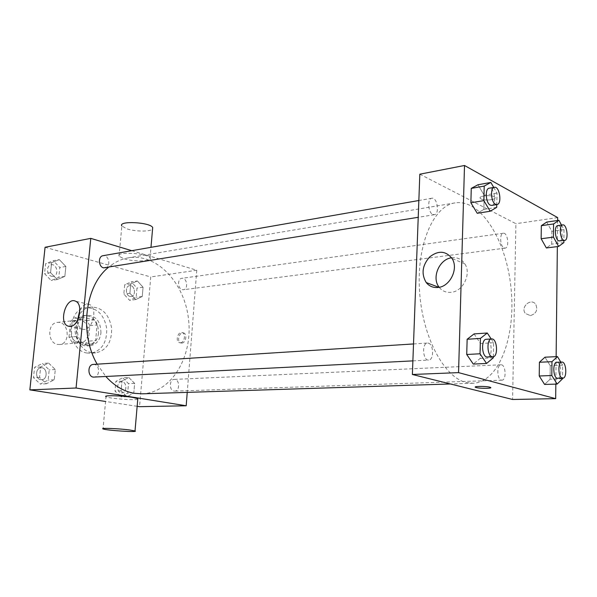 <?xml version="1.0" encoding="UTF-8"?>
<svg xmlns="http://www.w3.org/2000/svg" width="597" height="597" viewBox="0 0 597 597"><rect width="100%" height="100%" fill="white"/><g stroke="black" fill="none" stroke-linecap="round" stroke-linejoin="round"><path stroke-width="0.45" stroke-dasharray="2.98 2.24" d="M57.469 344.387L59.528 344.499C71.14 343.969 68.819 320.664 57.334 322.44C47.208 322.94 47.312 342.991 57.469 344.387M78.438 342.536L80.505 342.656C92.154 342.133 89.781 318.32 78.259 320.104C68.11 320.596 68.245 341.096 78.438 342.536M68.983 337.186L70.573 321.402L74.453 317.902L86.946 320.701L89.886 325.663L88.378 341.178L84.602 344.738L72.021 342.193L68.983 337.186L76.177 336.507L77.752 320.604L70.573 321.402M89.886 325.663L97.087 324.91L95.595 340.544L88.378 341.178M84.602 344.738L91.811 344.126L79.222 341.559L72.021 342.193M91.811 344.126L95.595 340.544M97.087 324.91L94.139 319.91L86.946 320.701M77.752 320.604L81.632 317.082L94.139 319.91M76.177 336.507L79.222 341.559M98.535 333.186C97.445 340.588 93.923 344.797 87.968 345.827C72.916 347.917 69.782 316.447 84.946 315.522C93.811 316.164 98.341 322.044 98.535 333.186M100.96 332.954C100.766 321.79 96.229 315.888 87.363 315.246C73.827 315.925 74.095 343.566 87.699 345.469L90.393 345.626C96.348 344.596 99.871 340.372 100.96 332.954M81.632 317.082L74.453 317.902M86.968 353.028L90.796 353.252C101.677 350.827 106.99 342.633 106.744 328.656C104.229 314.903 97.401 307.918 86.259 307.686C65.991 308.806 66.551 350.357 86.968 353.028M91.863 352.655L95.692 352.887C106.572 350.454 111.885 342.215 111.632 328.171C109.109 314.35 102.281 307.321 91.132 307.082C70.849 308.194 71.431 349.969 91.863 352.655M137.362 280.948L143.071 287.232L142.258 296.485L135.706 299.56L129.907 293.284L130.75 283.926L137.362 280.948L143.071 287.232L142.258 296.485L135.706 299.56L129.907 293.284L130.75 283.926L137.362 280.948L131.28 281.821L136.982 288.067L136.168 297.269L129.609 300.328L123.818 294.09L124.669 284.784L131.28 281.821M59.304 259.613L65.864 266.478L64.849 276.389L57.237 279.538L50.573 272.68L51.626 262.658L59.304 259.613L65.864 266.478L64.849 276.389L57.237 279.538L50.573 272.68L51.626 262.658L59.304 259.613L53.275 260.688L59.819 267.508L58.804 277.351L51.2 280.493L44.544 273.68L45.603 263.717L53.275 260.688M45.073 247.277L150.75 276.956L139.534 406.676M137.153 406.311L105.565 401.475M128.773 377.453L134.631 383.364L133.795 392.953L127.064 396.744L121.116 390.856L121.989 381.155L128.773 377.453L134.631 383.364L133.795 392.953L127.064 396.744L121.116 390.856L121.989 381.155L128.773 377.453L122.639 377.752L128.489 383.625L127.646 393.154L120.915 396.923L114.975 391.072L115.848 381.431L122.639 377.752M48.566 363.066L55.305 369.498L54.245 379.789L46.409 383.774L39.559 377.364L40.656 366.939L48.566 363.066L55.305 369.498L54.245 379.789L46.409 383.774L39.559 377.364L40.656 366.939L48.566 363.066L42.491 363.483L49.215 369.871L48.156 380.095L40.327 384.058L33.492 377.685L34.589 367.334L42.491 363.483M131.75 250.688L196.771 270.247L150.75 276.956M196.771 270.247L187.234 392.371M181.801 343.081C185.771 343.036 187.473 334.126 183.727 332.977C179.488 331.081 176.354 341.588 180.757 342.939L181.801 343.081M141.974 393.819C171.361 392.848 192.577 357.118 188.659 320.492C185.271 283.821 157.429 252.979 128.422 257.822C121.184 259.053 114.482 262.27 108.311 267.463M97.177 364.177L105.841 376.483M105.199 267.963C111.311 267.269 109.02 254.374 103.02 255.71M182.197 289.642L183.391 289.732C188.667 289.321 187.025 277.329 181.831 278.321C177.309 278.642 177.63 288.687 182.197 289.642M174.033 391.095L174.667 391.139C180.152 391.222 179.719 378.879 174.264 379.393C169.22 379.296 168.988 390.528 174.033 391.095M93.393 364.416L94.356 364.476C100.154 365.23 99.856 377.103 94.027 377.08M124.236 258.859C134.444 262.031 153.033 261.359 150.056 257.859C147.519 253.031 114.937 251.344 119.042 256.24L124.236 258.859M137.765 399.214C135.153 400.594 108.288 398.468 106.012 396.692L103.02 428.915M119.042 256.24L121.84 225.994L126.982 228.882C135.318 231.696 150.534 231.815 152.563 229.054M79.901 309.947C82.744 305.231 85.908 303.418 89.408 304.507C97.692 307.179 93.266 329.208 84.378 329.432L82.162 329.156C79.341 327.932 77.767 325.022 77.446 320.432M180.428 342.775C184.406 342.73 186.107 333.805 182.361 332.656C178.122 330.76 174.988 341.283 179.384 342.641L180.428 342.775M466.13 382.476L472.988 383.252C499.271 382.207 516.024 335.984 511.047 288.381C506.532 240.725 480.995 198.719 455.018 202.883C433.549 205.905 416.654 244.292 419.49 290.343C422.116 336.38 443.907 377.349 466.13 382.476M428.407 343.156C433.788 344.32 434.012 360.222 428.631 360.081C422.81 360.812 421.646 342.984 427.512 343.051L428.407 343.156M504.084 247.964L505.137 248.143C509.711 247.904 507.771 232.263 503.278 233.233C499.346 233.367 500.055 246.464 504.084 247.964M501.323 380.117L501.876 380.185C506.696 380.371 505.786 364.215 501.017 364.782C496.585 364.558 496.861 379.304 501.323 380.117M432.84 214.457L434.332 214.696C439.892 214.181 437.258 196.913 431.818 198.241C427.161 198.6 428.042 212.629 432.84 214.457M419.825 174.197L515.905 223.696L512.599 399.483M557.665 217.599L515.905 223.696M557.635 220.494L557.344 246.591M556.135 356.655L555.837 384.11M530.36 315.604C536.248 313.723 538.046 309.97 535.74 304.351C531.032 297.381 519.994 307.261 525.427 313.5L530.36 315.604C536.248 313.723 538.039 309.97 535.74 304.351C531.032 297.381 519.994 307.261 525.427 313.5L530.36 315.604M477.981 184.749L484.197 195.264L483.846 209.413L477.234 213.286L483.846 209.413L484.197 195.264L477.981 184.749M544.957 357.2L550.233 365.692L550.068 379.199L544.606 384.446L550.068 379.199L550.233 365.692L544.957 357.2M546.718 222.062L551.852 231.293L551.695 244.151L546.382 247.971L551.695 244.151L551.852 231.293L546.718 222.062M474.085 333.902L480.51 343.521L480.137 358.469L473.294 364.073L480.137 358.469L480.51 343.521L474.085 333.902M481.063 198.943C484.936 201.219 497.749 199.532 494.726 197.114C492.1 194.383 477.182 195.906 480.473 198.54L481.063 198.943C484.936 201.219 497.749 199.54 494.726 197.114C492.1 194.391 477.182 195.906 480.473 198.54L481.063 198.943M475.637 387.363C472.443 386.214 485.764 386.028 489.794 387.169L490.756 387.662M451.586 257.777C457.242 257.091 461.668 259.12 464.862 263.881C471.697 273.874 462.884 291.746 450.914 292.358C446.146 292.717 442.273 291.082 439.302 287.455L439.168 287.284M491.212 338.977L493.667 342.715L493.346 356.737M487.488 357.088C493.174 357.2 491.891 338.529 486.271 339.29M493.667 342.715L480.51 343.521M493.323 357.804L480.137 358.469M493.734 187.421L497.025 193.085L496.771 204.592M491.749 205.405C497.077 204.943 494.406 186.913 489.189 188.212M497.025 193.085L484.197 195.264M496.704 207.353L483.846 209.413M560.814 362.11L562.68 365.163L562.553 378.155M557.747 378.311C562.337 378.52 561.329 361.715 556.792 362.289M562.68 365.163L550.233 365.692M562.546 378.789L550.068 379.199M561.508 225.069L564.001 229.629L563.896 240.554M559.688 241.091C564.038 240.889 562.053 224.629 557.792 225.584M564.001 229.629L551.852 231.293M563.874 242.591L551.695 244.151M40.79 379.692L41.648 379.744C48.014 379.692 47.409 367.08 41.074 367.767C35.32 367.804 35.036 379.08 40.79 379.692L41.626 379.744C47.991 379.692 47.387 367.08 41.059 367.767C35.298 367.804 35.014 379.08 40.768 379.699M55.305 369.498L49.215 369.871M54.245 379.789L48.156 380.095M46.409 383.774L40.327 384.058M39.559 377.364L33.492 377.685M40.656 366.939L34.589 367.334M51.641 276.299L53.252 276.374C59.327 275.672 57.111 263.464 51.141 264.777C46.066 265.344 46.499 275.284 51.641 276.299M65.864 266.478L59.819 267.508M64.849 276.389L58.804 277.351M57.237 279.538L51.2 280.493M50.573 272.68L44.544 273.68M51.626 262.658L45.603 263.717M51.618 276.299L53.23 276.381C59.312 275.672 57.088 263.464 51.118 264.784C46.051 265.352 46.476 275.292 51.618 276.299M121.281 392.863L121.915 392.901C127.4 392.975 127.034 381.244 121.572 381.752C116.527 381.67 116.243 392.333 121.281 392.863L121.892 392.901C127.377 392.975 127.019 381.244 121.549 381.752C116.512 381.67 116.221 392.333 121.258 392.863M134.631 383.364L128.489 383.625M133.795 392.953L127.646 393.154M127.064 396.744L120.915 396.923M121.116 390.856L114.975 391.072M121.989 381.155L115.848 381.431M129.967 296.403L131.168 296.485C136.452 296.052 134.87 284.657 129.661 285.642C125.131 285.978 125.4 295.522 129.967 296.403L131.146 296.485C136.437 296.06 134.855 284.657 129.639 285.642C125.109 285.978 125.377 295.522 129.945 296.41M143.071 287.232L136.982 288.067M142.258 296.485L136.168 297.269M135.706 299.56L129.609 300.328M129.907 293.284L123.818 294.09M130.75 283.926L124.669 284.784M59.528 344.499L80.505 342.656M57.334 322.44L78.259 320.104M87.363 315.246L84.946 315.522M90.393 345.626L87.968 345.827M91.132 307.082L86.259 307.686M95.692 352.887L90.796 353.252M150.056 257.859L150.974 247.33M89.408 304.507L75.431 301.157M82.162 329.156L69.409 326.41M179.384 342.641L180.757 342.939M182.361 332.656L183.727 332.977M455.018 202.883L128.422 257.822M472.988 383.252L450.429 383.975M412.885 360.879L428.631 360.081M413.52 343.947L427.512 343.051M503.278 233.233L181.831 278.321M505.137 248.143L183.391 289.732M501.017 364.782L174.264 379.393M501.876 380.185L174.667 391.139M431.818 198.241L418.848 200.51M434.332 214.696L418.228 217.301M464.862 263.881L452.033 258.464"/><path stroke-width="0.9" d="M187.234 392.371L186.189 405.773L139.534 406.676L137.153 406.311M105.565 401.475L29.85 389.878L45.073 247.277L90.781 238.367L131.75 250.688M105.841 376.483C114.363 385.901 123.87 391.513 134.37 393.311L141.974 393.819L450.429 383.975M108.311 267.463C85.035 285.948 79.125 333.462 97.177 364.177M186.189 405.773L76.058 388.013L90.781 238.367M418.848 200.51L103.02 255.71C97.915 256.27 98.401 266.762 103.58 267.866L418.228 217.301M412.885 360.879L94.027 377.08C87.714 377.722 87.058 364.498 93.393 364.416L413.52 343.947M76.058 388.013L29.85 389.878M70.312 326.395L68.103 326.126C58.26 323.111 66.028 296.619 75.431 301.157C83.684 303.828 79.177 326.141 70.312 326.395M106.012 396.692C102.706 395.117 122.086 395.61 132.661 397.401L137.817 398.654L137.765 399.214M129.795 429.997L135.012 430.959C139.474 432.556 106.035 430.415 103.02 428.915C99.654 427.78 119.124 428.556 129.795 429.997M152.563 229.054L152.698 227.539C150.22 222.151 117.825 220.539 121.84 225.994M77.446 320.432L79.901 309.947M555.837 384.11L555.68 398.654L512.599 399.483L412.378 374.483L419.825 174.197L464.511 165.481L557.665 217.599L557.635 220.494M557.344 246.591L556.135 356.655M496.771 204.592L496.704 207.353L490.167 211.241L477.234 213.286L470.876 202.771L471.264 188.383L477.981 184.749L490.846 182.451L493.734 187.421M562.553 378.155L562.546 378.789L557.15 384.072L544.606 384.446L539.225 375.983L539.412 362.252L544.957 357.2L557.449 356.588L560.814 362.11M555.68 398.654L458.548 372.625L464.511 165.481M563.896 240.554L563.874 242.591L558.628 246.434L546.382 247.971L541.143 238.748L541.33 225.688L546.718 222.062L558.911 220.308L561.508 225.069M493.346 356.737L493.323 357.804L486.562 363.461L473.294 364.073L466.72 354.491L467.138 339.268L474.085 333.902L487.279 332.999L491.212 338.977M458.548 372.625L412.378 374.483M437.907 287.478C433.094 287.866 429.198 286.217 426.213 282.538C421.124 273.948 422.258 265.426 429.624 256.971C438.302 250.247 445.772 250.747 452.033 258.464C458.899 268.598 449.966 286.806 437.907 287.478M489.794 387.169L490.368 387.356C493.794 388.625 478.324 388.625 475.637 387.363C472.443 386.222 485.764 386.028 489.794 387.169M490.756 387.662C491.077 388.707 477.861 388.431 475.637 387.363L475.637 387.363M439.168 287.284C431.355 277.911 439.198 259.165 451.586 257.777M486.562 363.461L480.033 353.775L480.413 338.402L487.279 332.999M491.629 338.947L486.271 339.29C481.107 339.126 481.51 355.902 486.712 356.991L492.861 356.819C498.525 356.931 497.234 338.186 491.629 338.947C486.488 338.783 486.906 355.625 492.085 356.722L492.861 356.819M473.294 364.073L466.72 354.491L467.138 339.268L474.085 333.902M480.033 353.775L466.72 354.491M480.413 338.402L467.138 339.268M490.167 211.241L483.846 200.614L484.212 186.092L490.846 182.451M494.42 187.301L489.189 188.212C484.719 188.518 485.689 203.167 490.309 205.129L491.749 205.405L496.98 204.555C502.286 204.099 499.607 186.003 494.42 187.301C489.973 187.6 490.943 202.301 495.547 204.278L496.98 204.555M477.234 213.286L470.876 202.771L471.264 188.383L477.981 184.749M483.846 200.614L470.876 202.771M484.212 186.092L471.264 188.383M557.15 384.072L551.815 375.535L551.979 361.678L557.449 356.588M561.859 362.066L556.792 362.289C552.568 362.036 552.964 377.386 557.21 378.244L562.822 378.147C567.389 378.349 566.366 361.491 561.859 362.066C557.65 361.804 558.053 377.207 562.292 378.073L562.822 378.147M544.606 384.446L539.225 375.983L539.412 362.252L544.957 357.2M551.815 375.535L539.225 375.983M551.979 361.678L539.412 362.252M558.628 246.434L553.434 237.121L553.591 223.95L558.911 220.308M562.74 224.89L557.792 225.584C554.053 225.681 554.844 239.285 558.688 240.889L564.635 240.457C568.971 240.255 566.978 223.942 562.74 224.89C559.016 224.979 559.814 238.636 563.643 240.248L564.635 240.457M546.382 247.971L541.143 238.748L541.33 225.688L546.718 222.062M553.434 237.121L541.143 238.748M553.591 223.95L541.33 225.688M137.817 398.654L135.012 430.959M150.974 247.33L152.698 227.539M69.409 326.41L68.103 326.126M438.959 287.329L426.213 282.538"/></g></svg>
